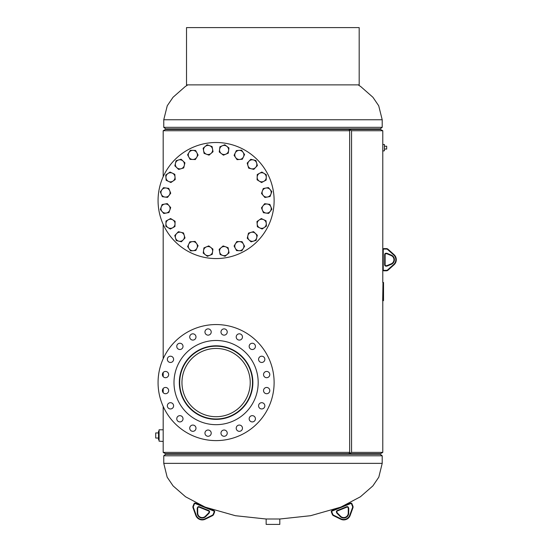 <?xml version="1.0" encoding="UTF-8"?>
<svg xmlns="http://www.w3.org/2000/svg" width="552" height="552" viewBox="0 0 552 552"><rect width="100%" height="100%" fill="white"/><g stroke="black" fill="none" stroke-linecap="round" stroke-linejoin="round"><path stroke-width="0.83" d="M163.185 406.41L163.185 441.462L159.086 441.172L159.086 429.794L163.206 429.794M349.657 452.378L349.002 453.689L351.562 452.378L382.777 452.378L380.5 453.689L165.462 453.689L163.185 452.378L349.657 452.378L349.657 130.741L163.185 130.741L165.462 129.43L380.5 129.43L382.777 130.741L382.777 151.048L384.427 150.765L384.427 144.507L382.764 144.507M349.657 130.741L349.002 129.43L351.562 130.741L351.562 452.378M382.777 130.741L351.562 130.741M340.198 507.302L310.569 515.706L279.947 518.997L266.016 518.997L235.393 515.706L205.765 507.302M165.745 454.261L380.218 454.261L382.205 455.786L163.758 455.786L165.745 454.261M163.758 455.786L163.758 463.363L382.205 463.363L382.205 455.786M165.745 128.857L163.758 127.333L382.205 127.333L380.218 128.857L165.745 128.857M163.758 127.333L163.758 119.756L382.205 119.756L382.205 127.333M279.809 518.997L279.809 524.4L266.154 524.4L266.154 518.997M384.427 145.245L384.427 150.02M384.689 149.047L386.69 149.047L386.69 146.225L384.689 146.225M159.086 439.806L158.527 439.806L158.527 431.16L159.086 431.16M158.527 432.934L155.712 432.934L155.712 438.033L158.527 438.033M182.001 384.233A34.134 34.134 0 0 0 217.75 416.67A34.134 34.134 0 0 0 250.187 380.921A34.134 34.134 0 0 0 214.438 348.484A34.134 34.134 0 0 0 182.001 384.233M252.457 380.811A36.411 36.411 0 0 0 214.328 346.214A36.411 36.411 0 0 0 179.731 384.344A36.411 36.411 0 0 0 217.861 418.947A36.411 36.411 0 0 0 252.457 380.811M264.843 359.338A3.126 3.126 0 0 0 261.71 356.206A3.126 3.126 0 0 0 258.584 359.338A3.126 3.126 0 0 0 261.71 362.464A3.126 3.126 0 0 0 264.843 359.338M255.424 346.38A3.126 3.126 0 0 0 252.298 343.247A3.126 3.126 0 0 0 249.166 346.38A3.126 3.126 0 0 0 252.298 349.506A3.126 3.126 0 0 0 255.424 346.38M242.466 336.962A3.126 3.126 0 0 0 239.34 333.829A3.126 3.126 0 0 0 236.208 336.962A3.126 3.126 0 0 0 239.34 340.087A3.126 3.126 0 0 0 242.466 336.962M227.231 332.014A3.126 3.126 0 0 0 224.105 328.882A3.126 3.126 0 0 0 220.972 332.014A3.126 3.126 0 0 0 224.105 335.14A3.126 3.126 0 0 0 227.231 332.014M211.216 332.014A3.126 3.126 0 0 0 208.083 328.882A3.126 3.126 0 0 0 204.958 332.014A3.126 3.126 0 0 0 208.083 335.14A3.126 3.126 0 0 0 211.216 332.014M195.981 336.962A3.126 3.126 0 0 0 192.848 333.829A3.126 3.126 0 0 0 189.722 336.962A3.126 3.126 0 0 0 192.848 340.087A3.126 3.126 0 0 0 195.981 336.962M183.016 346.38A3.126 3.126 0 0 0 179.89 343.247A3.126 3.126 0 0 0 176.764 346.38A3.126 3.126 0 0 0 179.89 349.506A3.126 3.126 0 0 0 183.016 346.38M173.604 359.338A3.126 3.126 0 0 0 170.471 356.206A3.126 3.126 0 0 0 167.346 359.338A3.126 3.126 0 0 0 170.471 362.464A3.126 3.126 0 0 0 173.604 359.338M168.657 374.573A3.126 3.126 0 0 0 165.524 371.441A3.126 3.126 0 0 0 162.398 374.573A3.126 3.126 0 0 0 165.524 377.699A3.126 3.126 0 0 0 168.657 374.573M168.657 390.588A3.126 3.126 0 0 0 165.524 387.463A3.126 3.126 0 0 0 162.398 390.588A3.126 3.126 0 0 0 165.524 393.721A3.126 3.126 0 0 0 168.657 390.588M173.604 405.823A3.126 3.126 0 0 0 170.471 402.698A3.126 3.126 0 0 0 167.346 405.823A3.126 3.126 0 0 0 170.471 408.949A3.126 3.126 0 0 0 173.604 405.823M183.016 418.782A3.126 3.126 0 0 0 179.89 415.656A3.126 3.126 0 0 0 176.764 418.782A3.126 3.126 0 0 0 179.89 421.914A3.126 3.126 0 0 0 183.016 418.782M195.981 428.2A3.126 3.126 0 0 0 192.848 425.068A3.126 3.126 0 0 0 189.722 428.2A3.126 3.126 0 0 0 192.848 431.326A3.126 3.126 0 0 0 195.981 428.2M211.216 433.147A3.126 3.126 0 0 0 208.083 430.022A3.126 3.126 0 0 0 204.958 433.147A3.126 3.126 0 0 0 208.083 436.28A3.126 3.126 0 0 0 211.216 433.147M227.231 433.147A3.126 3.126 0 0 0 224.105 430.022A3.126 3.126 0 0 0 220.972 433.147A3.126 3.126 0 0 0 224.105 436.28A3.126 3.126 0 0 0 227.231 433.147M242.466 428.2A3.126 3.126 0 0 0 239.34 425.068A3.126 3.126 0 0 0 236.208 428.2A3.126 3.126 0 0 0 239.34 431.326A3.126 3.126 0 0 0 242.466 428.2M255.424 418.782A3.126 3.126 0 0 0 252.298 415.656A3.126 3.126 0 0 0 249.166 418.782A3.126 3.126 0 0 0 252.298 421.914A3.126 3.126 0 0 0 255.424 418.782M264.843 405.823A3.126 3.126 0 0 0 261.71 402.698A3.126 3.126 0 0 0 258.584 405.823A3.126 3.126 0 0 0 261.71 408.949A3.126 3.126 0 0 0 264.843 405.823M269.79 390.588A3.126 3.126 0 0 0 266.664 387.463A3.126 3.126 0 0 0 263.532 390.588A3.126 3.126 0 0 0 266.664 393.721A3.126 3.126 0 0 0 269.79 390.588M269.79 374.573A3.126 3.126 0 0 0 266.664 371.441A3.126 3.126 0 0 0 263.532 374.573A3.126 3.126 0 0 0 266.664 377.699A3.126 3.126 0 0 0 269.79 374.573M179.324 382.577A36.77 36.77 0 0 1 216.094 345.807A36.77 36.77 0 0 1 252.864 382.577A36.77 36.77 0 0 1 216.094 419.354A36.77 36.77 0 0 1 179.324 382.577M258.191 382.577A42.097 42.097 0 0 1 216.094 424.674A42.097 42.097 0 0 1 173.997 382.577A42.097 42.097 0 0 1 216.094 340.48A42.097 42.097 0 0 1 258.191 382.577M274.116 382.577A58.022 58.022 0 0 1 216.094 440.606A58.022 58.022 0 0 1 158.065 382.577A58.022 58.022 0 0 1 216.094 324.555A58.022 58.022 0 0 1 274.116 382.577M274.116 200.542A58.022 58.022 0 0 0 216.094 142.513A58.022 58.022 0 0 0 158.065 200.542A58.022 58.022 0 0 0 216.094 258.564A58.022 58.022 0 0 0 257.122 159.507A58.022 58.022 0 0 0 175.06 159.507M158.065 200.542A58.022 58.022 0 0 0 175.06 241.569M212.941 249.104L208.773 245.895L203.916 247.903L203.226 253.113L207.393 256.314L212.251 254.313L212.941 249.104M203.571 250.511A4.554 4.554 0 0 1 210.857 247.496A4.554 4.554 0 0 1 209.822 255.314A4.554 4.554 0 0 1 203.571 250.511M359.179 27.6L186.514 27.6L186.514 84.87L359.179 84.87L359.179 27.6M393.721 254.962L394.024 254.624L387.973 249.193L394.024 254.624A6.824 6.824 0 0 1 394.024 264.781L387.973 270.211A2.277 2.277 0 0 1 386.455 270.797L383.909 270.797A1.138 1.138 0 0 1 382.777 269.659L382.777 249.745A1.138 1.138 0 0 1 383.909 248.607L386.455 248.607L383.909 248.607L383.909 249.062A0.683 0.683 0 0 0 383.233 249.745L383.233 269.659A0.683 0.683 0 0 0 383.909 270.342L386.455 270.342A1.822 1.822 0 0 0 387.67 269.873L393.721 264.442A6.369 6.369 0 0 0 393.721 254.962L387.67 249.532A1.822 1.822 0 0 0 386.455 249.062L383.909 249.062M386.986 265.609L391.202 263.835L386.986 265.609A0.856 0.856 0 0 1 386.655 265.678A0.856 0.856 0 0 0 386.986 265.609A0.856 0.856 0 0 1 386.655 265.678A0.856 0.856 0 0 0 386.986 265.609L387.159 266.029A1.311 1.311 0 0 1 386.655 266.133L385.972 266.133A1.311 1.311 0 0 1 384.661 264.822L384.661 254.582A1.311 1.311 0 0 1 385.972 253.271L386.655 253.271A1.311 1.311 0 0 1 387.159 253.375L391.382 255.148A4.94 4.94 0 0 1 391.382 264.256L387.159 266.029M391.202 255.569L386.986 253.796L391.202 255.569A4.485 4.485 0 0 1 391.202 263.835A4.485 4.485 0 0 0 391.202 255.569L391.382 255.148M386.655 253.727L385.972 253.727L386.655 253.727A0.856 0.856 0 0 1 386.986 253.796A0.856 0.856 0 0 0 386.655 253.727A0.856 0.856 0 0 1 386.986 253.796A0.856 0.856 0 0 0 386.655 253.727L386.655 253.271M385.117 254.582L385.117 264.822L385.117 254.582A0.856 0.856 0 0 1 385.972 253.727A0.856 0.856 0 0 0 385.117 254.582A0.856 0.856 0 0 1 385.972 253.727A0.856 0.856 0 0 0 385.117 254.582L384.661 254.582M385.972 266.133L385.972 265.678A0.856 0.856 0 0 1 385.117 264.822A0.856 0.856 0 0 0 385.972 265.678A0.856 0.856 0 0 1 385.117 264.822A0.856 0.856 0 0 0 385.972 265.678L386.655 265.678L386.655 266.133M386.455 248.607A2.277 2.277 0 0 1 387.973 249.193A2.277 2.277 0 0 0 386.455 248.607A2.277 2.277 0 0 1 387.973 249.193A2.277 2.277 0 0 0 386.455 248.607L386.455 249.062M386.455 270.342L386.455 270.797A2.277 2.277 0 0 0 387.973 270.211A2.277 2.277 0 0 1 386.455 270.797A2.277 2.277 0 0 0 387.973 270.211L387.67 269.873M340.95 518.804L340.75 519.218A6.824 6.824 0 0 0 350.168 515.409A6.824 6.824 0 0 1 340.75 519.218A6.824 6.824 0 0 0 350.168 515.409L352.942 507.764L350.168 515.409A6.824 6.824 0 0 1 340.75 519.218L333.449 515.637A2.277 2.277 0 0 1 332.338 514.45L331.386 512.09A1.138 1.138 0 0 1 332.014 510.614L350.479 503.155A1.138 1.138 0 0 1 351.955 503.783L352.907 506.136L351.955 503.783L351.534 503.948A0.683 0.683 0 0 0 350.644 503.576L332.187 511.035A0.683 0.683 0 0 0 331.807 511.925L332.759 514.278A1.822 1.822 0 0 0 333.649 515.23L340.95 518.804A6.369 6.369 0 0 0 349.74 515.257L352.514 507.612A1.822 1.822 0 0 0 352.486 506.308L351.534 503.948M337.348 512.994L340.57 516.244L337.348 512.994A0.856 0.856 0 0 1 337.162 512.718L336.906 512.083L337.162 512.718A0.856 0.856 0 0 0 337.348 512.994A0.856 0.856 0 0 1 337.162 512.718A0.856 0.856 0 0 0 337.348 512.994L337.024 513.319A1.311 1.311 0 0 1 336.741 512.884L336.485 512.256A1.311 1.311 0 0 1 337.21 510.552L346.704 506.715A1.311 1.311 0 0 1 348.402 507.44L348.657 508.068A1.311 1.311 0 0 1 348.754 508.578L348.691 513.153A4.94 4.94 0 0 1 340.253 516.562L337.024 513.319M340.253 516.562L340.57 516.244A4.485 4.485 0 0 0 348.236 513.146L348.298 508.571A0.856 0.856 0 0 0 348.236 508.24L347.981 507.605L348.236 508.24A0.856 0.856 0 0 1 348.298 508.571A0.856 0.856 0 0 0 348.236 508.24A0.856 0.856 0 0 1 348.298 508.571L348.754 508.578M346.704 506.715L346.87 507.136A0.856 0.856 0 0 1 347.981 507.605A0.856 0.856 0 0 0 346.87 507.136A0.856 0.856 0 0 1 347.981 507.605A0.856 0.856 0 0 0 346.87 507.136L337.375 510.973A0.856 0.856 0 0 0 336.906 512.083A0.856 0.856 0 0 1 337.375 510.973A0.856 0.856 0 0 0 336.906 512.083A0.856 0.856 0 0 1 337.375 510.973L337.21 510.552M352.942 507.764A2.277 2.277 0 0 0 352.907 506.136A2.277 2.277 0 0 1 352.942 507.764L352.514 507.612M332.187 511.035L332.014 510.614A1.138 1.138 0 0 0 331.386 512.09L331.807 511.925L332.759 514.278L332.338 514.45A2.277 2.277 0 0 0 333.449 515.637A2.277 2.277 0 0 1 332.338 514.45A2.277 2.277 0 0 0 333.449 515.637L333.649 515.23M382.998 300.661L383.53 300.661L383.53 282.458L382.998 282.458L382.674 300.661L382.998 282.458M228.1 247.696L223.153 245.937L221.152 247.641L219.151 249.352L220.103 254.513L225.057 256.273L227.058 254.569L229.052 252.864L228.1 247.696M219.627 251.933A4.554 4.554 0 0 1 225.623 246.82A4.554 4.554 0 0 1 227.058 254.569A4.554 4.554 0 0 1 219.627 251.933M242.087 241.679L236.836 241.534L234.082 246.013L236.587 250.636L241.838 250.78L244.591 246.302L242.087 241.679M235.338 248.324A4.554 4.554 0 0 1 239.458 241.61A4.554 4.554 0 0 1 243.218 248.538A4.554 4.554 0 0 1 235.338 248.324M253.527 231.633L248.49 233.123L247.255 238.229L251.063 241.852L256.107 240.362L257.335 235.255L253.527 231.633M249.159 240.037A4.554 4.554 0 0 1 251.008 232.378A4.554 4.554 0 0 1 256.721 237.808A4.554 4.554 0 0 1 249.159 240.037M261.303 218.544L256.97 221.518L257.377 226.755L262.117 229.025L266.45 226.051L266.25 223.429L266.043 220.807L261.303 218.544M259.75 227.886A4.554 4.554 0 0 1 259.136 220.027A4.554 4.554 0 0 1 266.25 223.429A4.554 4.554 0 0 1 259.75 227.886M264.656 203.688L261.455 207.856L263.456 212.713L268.665 213.403L271.874 209.236L269.866 204.385L264.656 203.688M266.064 213.058A4.554 4.554 0 0 1 263.056 205.772A4.554 4.554 0 0 1 270.866 206.814A4.554 4.554 0 0 1 266.064 213.058M263.256 188.529L261.496 193.483L264.905 197.485L270.073 196.526L271.832 191.578L268.424 187.577L263.256 188.529M267.485 197.002A4.554 4.554 0 0 1 262.373 191.006A4.554 4.554 0 0 1 270.128 189.577A4.554 4.554 0 0 1 267.485 197.002M257.232 174.542L257.094 179.8L259.33 181.173L261.572 182.546L266.188 180.042L266.333 174.791L261.855 172.045L257.232 174.542M263.877 181.297A4.554 4.554 0 0 1 257.163 177.171A4.554 4.554 0 0 1 264.091 173.418A4.554 4.554 0 0 1 263.877 181.297M247.186 163.102L248.676 168.146L253.782 169.374L257.404 165.565L255.914 160.528L250.808 159.293L247.186 163.102M255.597 167.47A4.554 4.554 0 0 1 247.931 165.628A4.554 4.554 0 0 1 253.361 159.914A4.554 4.554 0 0 1 255.597 167.47M234.096 155.326L237.07 159.659L239.692 159.459L242.307 159.252L244.577 154.512L241.603 150.178L236.366 150.586L234.096 155.326M243.446 156.885A4.554 4.554 0 0 1 235.587 157.492A4.554 4.554 0 0 1 238.982 150.385A4.554 4.554 0 0 1 243.446 156.885M219.247 151.979L223.415 155.181L228.266 153.173L228.963 147.964L224.795 144.762L222.366 145.762L219.937 146.77L219.247 151.979M228.611 150.565A4.554 4.554 0 0 1 221.331 153.58A4.554 4.554 0 0 1 222.366 145.762A4.554 4.554 0 0 1 228.611 150.565M204.088 153.38L209.035 155.14L213.037 151.731L212.085 146.563L207.131 144.803L203.129 148.212L204.088 153.38M212.561 149.143A4.554 4.554 0 0 1 206.558 154.256A4.554 4.554 0 0 1 205.13 146.508A4.554 4.554 0 0 1 212.561 149.143M190.102 159.397L195.353 159.542L198.106 155.064L195.601 150.441L190.343 150.303L188.97 152.538L187.597 154.781L190.102 159.397M196.85 152.752A4.554 4.554 0 0 1 192.724 159.473A4.554 4.554 0 0 1 188.97 152.538A4.554 4.554 0 0 1 196.85 152.752M178.662 169.443L183.699 167.96L184.927 162.847L181.125 159.224L176.081 160.715L174.853 165.821L178.662 169.443M183.022 161.039A4.554 4.554 0 0 1 181.18 168.698A4.554 4.554 0 0 1 175.467 163.268A4.554 4.554 0 0 1 183.022 161.039M170.885 182.533L175.219 179.559L174.811 174.322L170.064 172.058L165.731 175.025L166.138 180.269L170.885 182.533M172.438 173.19A4.554 4.554 0 0 1 173.052 181.049A4.554 4.554 0 0 1 165.938 177.647A4.554 4.554 0 0 1 172.438 173.19M167.532 197.388L170.734 193.221L169.733 190.792L168.726 188.363L163.516 187.673L160.315 191.841L161.315 194.269L162.322 196.698L167.532 197.388M166.124 188.018A4.554 4.554 0 0 1 169.133 195.304A4.554 4.554 0 0 1 161.315 194.269A4.554 4.554 0 0 1 166.124 188.018M168.933 212.548L170.692 207.593L168.988 205.592L167.284 203.598L162.115 204.55L160.356 209.498L163.765 213.5L168.933 212.548M164.696 204.074A4.554 4.554 0 0 1 169.816 210.07A4.554 4.554 0 0 1 162.06 211.499A4.554 4.554 0 0 1 164.696 204.074M174.95 226.534L175.094 221.276L172.859 219.903L170.616 218.53L165.993 221.035L165.855 226.285L170.333 229.039L174.95 226.534M168.305 219.779A4.554 4.554 0 0 1 175.025 223.905A4.554 4.554 0 0 1 168.091 227.659A4.554 4.554 0 0 1 168.305 219.779M184.996 237.974L183.512 232.93L178.399 231.702L174.784 235.511L176.267 240.548L178.82 241.169L181.38 241.783L184.996 237.974M176.592 233.606A4.554 4.554 0 0 1 184.258 235.456A4.554 4.554 0 0 1 178.82 241.169A4.554 4.554 0 0 1 176.592 233.606M198.092 245.75L195.118 241.417L192.496 241.617L189.874 241.824L187.611 246.565L190.585 250.898L193.2 250.698L195.822 250.491L198.092 245.75M188.743 244.198A4.554 4.554 0 0 1 196.602 243.584A4.554 4.554 0 0 1 193.2 250.698A4.554 4.554 0 0 1 188.743 244.198M195.311 503.576L195.484 503.155A1.138 1.138 0 0 0 194.007 503.783A1.138 1.138 0 0 1 195.484 503.155A1.138 1.138 0 0 0 194.007 503.783L193.055 506.136L194.007 503.783A1.138 1.138 0 0 1 195.484 503.155L213.948 510.614A1.138 1.138 0 0 1 214.576 512.09L213.624 514.45A2.277 2.277 0 0 1 212.513 515.637L205.213 519.218L212.513 515.637A2.277 2.277 0 0 0 213.624 514.45A2.277 2.277 0 0 1 212.513 515.637A2.277 2.277 0 0 0 213.624 514.45L213.203 514.278L214.155 511.925A0.683 0.683 0 0 0 213.776 511.035L195.311 503.576A0.683 0.683 0 0 0 194.428 503.948L193.476 506.308A1.822 1.822 0 0 0 193.448 507.612L196.222 515.257A6.369 6.369 0 0 0 205.013 518.804L212.313 515.23A1.822 1.822 0 0 0 213.203 514.278M196.222 515.257L195.794 515.409A6.824 6.824 0 0 0 205.213 519.218A6.824 6.824 0 0 1 195.794 515.409A6.824 6.824 0 0 0 205.213 519.218A6.824 6.824 0 0 1 195.794 515.409L193.021 507.764A2.277 2.277 0 0 1 193.055 506.136A2.277 2.277 0 0 0 193.021 507.764L193.448 507.612M205.71 516.562L205.392 516.244A4.485 4.485 0 0 1 197.726 513.146A4.485 4.485 0 0 0 205.392 516.244L208.615 512.994A0.856 0.856 0 0 0 208.801 512.718L209.056 512.083A0.856 0.856 0 0 0 208.587 510.973L199.093 507.136A0.856 0.856 0 0 0 197.982 507.605L197.726 508.24A0.856 0.856 0 0 0 197.664 508.571L197.726 513.146L197.664 508.571A0.856 0.856 0 0 1 197.726 508.24L197.305 508.068A1.311 1.311 0 0 0 197.209 508.578A1.311 1.311 0 0 1 197.305 508.068L197.561 507.44A1.311 1.311 0 0 1 199.258 506.715A1.311 1.311 0 0 0 197.561 507.44L197.982 507.605A0.856 0.856 0 0 1 199.093 507.136L199.258 506.715L208.753 510.552A1.311 1.311 0 0 1 209.477 512.256L209.222 512.884A1.311 1.311 0 0 1 208.939 513.319L205.71 516.562A4.94 4.94 0 0 1 197.271 513.153L197.209 508.578L197.664 508.571M208.753 510.552L208.587 510.973A0.856 0.856 0 0 1 209.056 512.083A0.856 0.856 0 0 0 208.587 510.973A0.856 0.856 0 0 1 209.056 512.083L209.477 512.256M214.155 511.925L214.576 512.09A1.138 1.138 0 0 0 213.948 510.614A1.138 1.138 0 0 1 214.576 512.09A1.138 1.138 0 0 0 213.948 510.614L213.776 511.035M383.233 249.745L382.777 249.745A1.138 1.138 0 0 1 383.909 248.607M383.909 270.342L383.909 270.797A1.138 1.138 0 0 1 382.777 269.659L383.233 269.659M394.024 254.624A6.824 6.824 0 0 1 394.024 264.781L393.721 264.442M386.986 253.796L387.159 253.375M391.382 264.256L391.202 263.835M385.972 253.727L385.972 253.271M385.117 264.822L384.661 264.822M350.644 503.576L350.479 503.155A1.138 1.138 0 0 1 351.955 503.783M340.57 516.244A4.485 4.485 0 0 0 348.236 513.146L348.691 513.153M348.236 508.24L348.657 508.068M347.981 507.605L348.402 507.44M336.741 512.884L337.162 512.718M336.485 512.256L336.906 512.083M352.907 506.136L352.486 506.308M349.74 515.257L350.168 515.409M208.939 513.319L208.615 512.994A0.856 0.856 0 0 0 208.801 512.718L209.222 512.884M197.726 513.146L197.271 513.153M194.007 503.783L194.428 503.948M193.476 506.308L193.055 506.136M205.013 518.804L205.213 519.218M212.313 515.23L212.513 515.637M382.777 452.378L382.777 300.661M382.777 282.458L382.777 151.048M163.185 452.378L163.185 441.462M163.185 392.672L163.185 388.511M163.185 376.65L163.185 372.49M163.185 358.745L163.185 224.367M163.185 176.709L163.185 130.741M382.205 463.363L378.81 477.156L372.869 485.912L360.408 496.779L341.371 506.833M163.758 463.363L167.152 477.156L173.093 485.912L185.555 496.779L204.592 506.833M382.205 119.756L378.707 105.756L372.917 97.262L360.739 86.567L358.165 84.87M163.758 119.756L167.256 105.756L173.045 97.262L185.224 86.567L187.797 84.87"/></g></svg>
